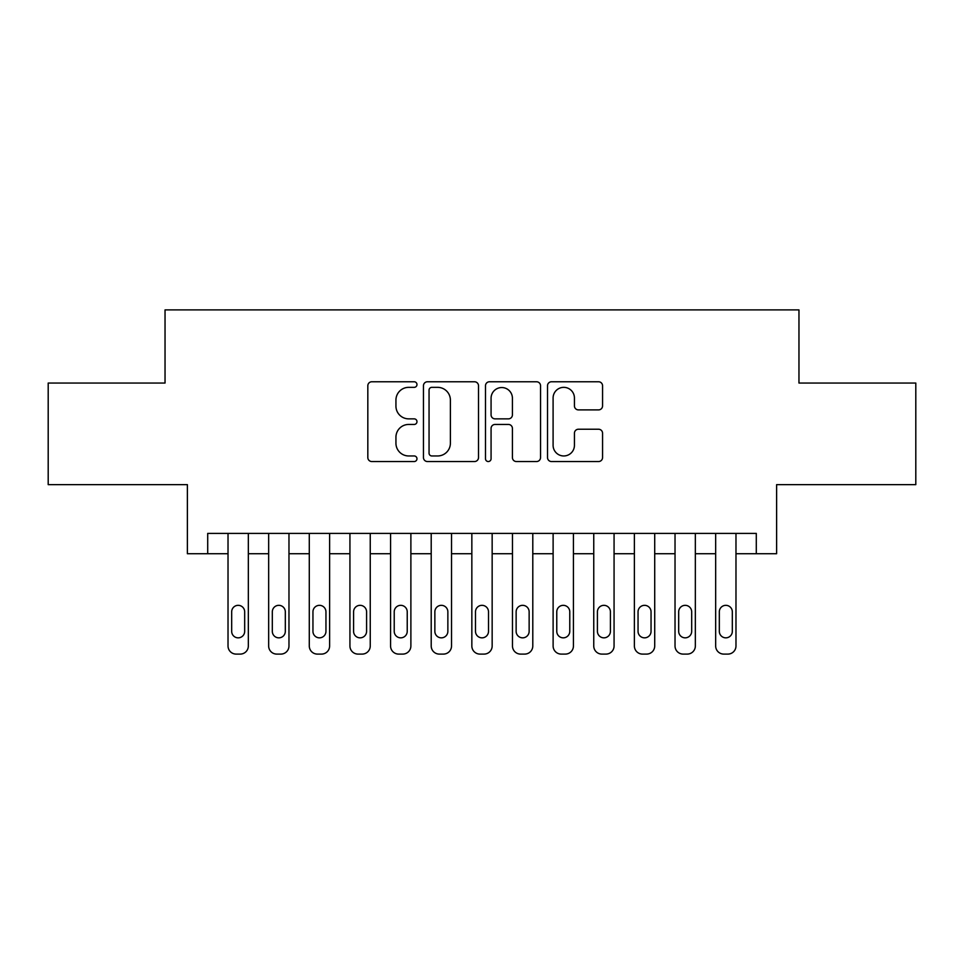 <?xml version="1.0" encoding="UTF-8"?>
<svg xmlns="http://www.w3.org/2000/svg" width="964" height="964" viewBox="0 0 964 964"><rect width="100%" height="100%" fill="white"/><g stroke="black" fill="none" stroke-linecap="round" stroke-linejoin="round"><path stroke-width="1.45" d="M416.978 384.564A2.796 2.796 0 0 0 414.195 381.768L371.815 381.768A3.989 3.989 0 0 0 367.826 385.757L367.826 457.551A3.989 3.989 0 0 0 371.815 461.539L414.195 461.539A2.796 2.796 0 0 0 416.978 458.756A2.796 2.796 0 0 0 414.195 455.96L408.712 455.96A12.761 12.761 0 0 1 395.939 443.199L395.939 437.21A12.761 12.761 0 0 1 408.712 424.449L414.195 424.449A2.796 2.796 0 0 0 416.978 421.654A2.796 2.796 0 0 0 414.195 418.858L408.712 418.858A12.761 12.761 0 0 1 395.939 406.097L395.939 400.12A12.761 12.761 0 0 1 408.712 387.347L414.195 387.347A2.796 2.796 0 0 0 416.978 384.564M598.572 409.893A3.989 3.989 0 0 0 602.56 405.904L602.56 385.757A3.989 3.989 0 0 0 598.572 381.768L551.504 381.768A3.989 3.989 0 0 0 547.516 385.757L547.516 457.551A3.989 3.989 0 0 0 551.504 461.539L598.572 461.539A3.989 3.989 0 0 0 602.56 457.551L602.56 433.222A3.989 3.989 0 0 0 598.572 429.233L578.424 429.233A3.989 3.989 0 0 0 574.436 433.222L574.436 445.284A10.664 10.664 0 0 1 563.771 455.96A10.664 10.664 0 0 1 553.095 445.284L553.095 398.024A10.664 10.664 0 0 1 563.771 387.347A10.664 10.664 0 0 1 574.436 398.024L574.436 405.904A3.989 3.989 0 0 0 578.424 409.893L598.572 409.893M207.706 553.722L207.706 533.405L756.294 533.405L756.294 553.722L776.623 553.722L776.623 484.639L915.8 484.639L915.8 383.045L798.963 383.045L798.963 309.902L165.037 309.902L165.037 383.045L48.2 383.045L48.2 484.639L187.377 484.639L187.377 553.722L228.022 553.722M478.506 385.757A3.989 3.989 0 0 0 474.517 381.768L427.45 381.768A3.989 3.989 0 0 0 423.461 385.757L423.461 457.551A3.989 3.989 0 0 0 427.45 461.539L474.517 461.539A3.989 3.989 0 0 0 478.506 457.551L478.506 385.757M489.483 381.768L536.55 381.768A3.989 3.989 0 0 1 540.539 385.757L540.539 457.551A3.989 3.989 0 0 1 536.55 461.539L516.403 461.539A3.989 3.989 0 0 1 512.414 457.551L512.414 428.438A3.989 3.989 0 0 0 508.426 424.449L495.062 424.449A3.989 3.989 0 0 0 491.074 428.438L491.074 458.756A2.796 2.796 0 0 1 488.278 461.539A2.796 2.796 0 0 1 485.495 458.756L485.495 385.757A3.989 3.989 0 0 1 489.483 381.768M248.338 533.405L248.338 645.964L248.338 553.722L268.655 553.722M288.971 533.405L288.971 645.964L288.971 553.722L309.287 553.722M329.616 533.405L329.616 645.964L329.616 553.722L349.932 553.722M370.248 533.405L370.248 645.964L370.248 553.722L390.565 553.722M410.881 533.405L410.881 645.964L410.881 553.722L431.209 553.722M451.526 533.405L451.526 645.964L451.526 553.722L471.842 553.722M492.158 533.405L492.158 645.964L492.158 553.722L512.474 553.722M532.791 533.405L532.791 645.964L532.791 553.722L553.119 553.722M573.435 533.405L573.435 645.964L573.435 553.722L593.752 553.722M614.068 533.405L614.068 645.964L614.068 553.722L634.384 553.722M654.713 533.405L654.713 645.964L654.713 553.722L675.029 553.722M695.345 533.405L695.345 645.964L695.345 553.722L715.662 553.722M735.978 533.405L735.978 645.964L735.978 553.722L756.294 553.722M431.836 387.347A2.796 2.796 0 0 0 429.052 390.143L429.052 453.164A2.796 2.796 0 0 0 431.836 455.96L437.62 455.96A12.761 12.761 0 0 0 450.393 443.199L450.393 400.12A12.761 12.761 0 0 0 437.62 387.347L431.836 387.347M512.414 398.216A10.664 10.664 0 0 0 501.75 387.552A10.664 10.664 0 0 0 491.074 398.216L491.074 414.869A3.989 3.989 0 0 0 495.062 418.858L508.426 418.858A3.989 3.989 0 0 0 512.414 414.869L512.414 398.216M231.673 631.336A6.507 6.507 90.8 0 0 238.18 637.843A6.507 6.507 90.8 0 0 244.675 631.336A6.507 6.507 -90.8 0 1 238.18 637.843A6.507 6.507 -90.8 0 1 231.673 631.336L231.673 611.839A6.507 6.507 -90.8 0 1 238.18 605.332A6.507 6.507 -90.8 0 1 244.675 611.839A6.507 6.507 90.8 0 0 238.18 605.332A6.507 6.507 90.8 0 0 231.673 611.839M228.022 533.405L228.022 645.964A8.122 8.122 89.2 0 0 236.144 654.098L240.205 654.098A8.122 8.122 89.2 0 0 248.338 645.964M244.675 611.839L244.675 631.336M236.144 654.098L240.205 654.098M272.318 631.336A6.507 6.507 90.8 0 0 278.813 637.843A6.507 6.507 90.8 0 0 285.32 631.336A6.507 6.507 -90.8 0 1 278.813 637.843A6.507 6.507 -90.8 0 1 272.318 631.336L272.318 611.839A6.507 6.507 -90.8 0 1 278.813 605.332A6.507 6.507 -90.8 0 1 285.32 611.839A6.507 6.507 90.8 0 0 278.813 605.332A6.507 6.507 90.8 0 0 272.318 611.839M268.655 533.405L268.655 645.964A8.122 8.122 89.2 0 0 276.788 654.098L280.849 654.098A8.122 8.122 89.2 0 0 288.971 645.964M312.951 631.336A6.507 6.507 90.8 0 0 319.458 637.843A6.507 6.507 90.8 0 0 325.953 631.336A6.507 6.507 -90.8 0 1 319.458 637.843A6.507 6.507 -90.8 0 1 312.951 631.336L312.951 611.839A6.507 6.507 -90.8 0 1 319.458 605.332A6.507 6.507 -90.8 0 1 325.953 611.839A6.507 6.507 90.8 0 0 319.458 605.332A6.507 6.507 90.8 0 0 312.951 611.839M309.287 533.405L309.287 645.964A8.122 8.122 89.2 0 0 317.421 654.098L321.482 654.098A8.122 8.122 89.2 0 0 329.616 645.964M353.583 631.336A6.507 6.507 90.8 0 0 360.09 637.843A6.507 6.507 90.8 0 0 366.585 631.336A6.507 6.507 -90.8 0 1 360.09 637.843A6.507 6.507 -90.8 0 1 353.583 631.336L353.583 611.839A6.507 6.507 -90.8 0 1 360.09 605.332A6.507 6.507 -90.8 0 1 366.585 611.839A6.507 6.507 90.8 0 0 360.09 605.332A6.507 6.507 90.8 0 0 353.583 611.839M349.932 533.405L349.932 645.964A8.122 8.122 89.2 0 0 358.054 654.098L362.127 654.098A8.122 8.122 89.2 0 0 370.248 645.964M394.228 631.336A6.507 6.507 90.8 0 0 400.723 637.843A6.507 6.507 90.8 0 0 407.23 631.336A6.507 6.507 -90.8 0 1 400.723 637.843A6.507 6.507 -90.8 0 1 394.228 631.336L394.228 611.839A6.507 6.507 -90.8 0 1 400.723 605.332A6.507 6.507 -90.8 0 1 407.23 611.839A6.507 6.507 90.8 0 0 400.723 605.332A6.507 6.507 90.8 0 0 394.228 611.839M390.565 533.405L390.565 645.964A8.122 8.122 89.2 0 0 398.698 654.098L402.759 654.098A8.122 8.122 89.2 0 0 410.881 645.964M285.32 611.839L285.32 631.336M276.788 654.098L280.849 654.098M325.953 611.839L325.953 631.336M317.421 654.098L321.482 654.098M366.585 611.839L366.585 631.336M358.054 654.098L362.127 654.098M407.23 611.839L407.23 631.336M398.698 654.098L402.759 654.098M434.86 631.336A6.507 6.507 90.8 0 0 441.367 637.843A6.507 6.507 90.8 0 0 447.862 631.336A6.507 6.507 -90.8 0 1 441.367 637.843A6.507 6.507 -90.8 0 1 434.86 631.336L434.86 611.839A6.507 6.507 -90.8 0 1 441.367 605.332A6.507 6.507 -90.8 0 1 447.862 611.839A6.507 6.507 90.8 0 0 441.367 605.332A6.507 6.507 90.8 0 0 434.86 611.839M431.209 533.405L431.209 645.964A8.122 8.122 89.2 0 0 439.331 654.098L443.392 654.098A8.122 8.122 89.2 0 0 451.526 645.964M447.862 611.839L447.862 631.336M439.331 654.098L443.392 654.098M475.493 631.336A6.507 6.507 90.8 0 0 482 637.843A6.507 6.507 90.8 0 0 488.507 631.336A6.507 6.507 -90.8 0 1 482 637.843A6.507 6.507 -90.8 0 1 475.493 631.336L475.493 611.839A6.507 6.507 -90.8 0 1 482 605.332A6.507 6.507 -90.8 0 1 488.507 611.839A6.507 6.507 90.8 0 0 482 605.332A6.507 6.507 90.8 0 0 475.493 611.839M471.842 533.405L471.842 645.964A8.122 8.122 89.2 0 0 479.964 654.098L484.036 654.098A8.122 8.122 89.2 0 0 492.158 645.964M516.138 631.336A6.507 6.507 90.8 0 0 522.633 637.843A6.507 6.507 90.8 0 0 529.14 631.336A6.507 6.507 -90.8 0 1 522.633 637.843A6.507 6.507 -90.8 0 1 516.138 631.336L516.138 611.839A6.507 6.507 -90.8 0 1 522.633 605.332A6.507 6.507 -90.8 0 1 529.14 611.839A6.507 6.507 90.8 0 0 522.633 605.332A6.507 6.507 90.8 0 0 516.138 611.839M512.474 533.405L512.474 645.964A8.122 8.122 89.2 0 0 520.608 654.098L524.669 654.098A8.122 8.122 89.2 0 0 532.791 645.964M556.77 631.336A6.507 6.507 90.8 0 0 563.277 637.843A6.507 6.507 90.8 0 0 569.772 631.336A6.507 6.507 -90.8 0 1 563.277 637.843A6.507 6.507 -90.8 0 1 556.77 631.336L556.77 611.839A6.507 6.507 -90.8 0 1 563.277 605.332A6.507 6.507 -90.8 0 1 569.772 611.839A6.507 6.507 90.8 0 0 563.277 605.332A6.507 6.507 90.8 0 0 556.77 611.839M553.119 533.405L553.119 645.964A8.122 8.122 89.2 0 0 561.241 654.098L565.302 654.098A8.122 8.122 89.2 0 0 573.435 645.964M597.415 631.336A6.507 6.507 90.8 0 0 603.91 637.843A6.507 6.507 90.8 0 0 610.417 631.336A6.507 6.507 -90.8 0 1 603.91 637.843A6.507 6.507 -90.8 0 1 597.415 631.336L597.415 611.839A6.507 6.507 -90.8 0 1 603.91 605.332A6.507 6.507 -90.8 0 1 610.417 611.839A6.507 6.507 90.8 0 0 603.91 605.332A6.507 6.507 90.8 0 0 597.415 611.839M593.752 533.405L593.752 645.964A8.122 8.122 89.2 0 0 601.873 654.098L605.946 654.098A8.122 8.122 89.2 0 0 614.068 645.964M638.048 631.336A6.507 6.507 90.8 0 0 644.542 637.843A6.507 6.507 90.8 0 0 651.049 631.336A6.507 6.507 -90.8 0 1 644.542 637.843A6.507 6.507 -90.8 0 1 638.048 631.336L638.048 611.839A6.507 6.507 -90.8 0 1 644.542 605.332A6.507 6.507 -90.8 0 1 651.049 611.839A6.507 6.507 90.8 0 0 644.542 605.332A6.507 6.507 90.8 0 0 638.048 611.839M634.384 533.405L634.384 645.964A8.122 8.122 89.2 0 0 642.518 654.098L646.579 654.098A8.122 8.122 89.2 0 0 654.713 645.964M488.507 611.839L488.507 631.336M479.964 654.098L484.036 654.098M529.14 611.839L529.14 631.336M520.608 654.098L524.669 654.098M569.772 611.839L569.772 631.336M561.241 654.098L565.302 654.098M610.417 611.839L610.417 631.336M601.873 654.098L605.946 654.098M651.049 611.839L651.049 631.336M642.518 654.098L646.579 654.098M678.68 631.336A6.507 6.507 90.8 0 0 685.187 637.843A6.507 6.507 90.8 0 0 691.682 631.336A6.507 6.507 -90.8 0 1 685.187 637.843A6.507 6.507 -90.8 0 1 678.68 631.336L678.68 611.839A6.507 6.507 -90.8 0 1 685.187 605.332A6.507 6.507 -90.8 0 1 691.682 611.839A6.507 6.507 90.8 0 0 685.187 605.332A6.507 6.507 90.8 0 0 678.68 611.839M675.029 533.405L675.029 645.964A8.122 8.122 89.2 0 0 683.151 654.098L687.212 654.098A8.122 8.122 89.2 0 0 695.345 645.964M691.682 611.839L691.682 631.336M683.151 654.098L687.212 654.098M719.325 631.336A6.507 6.507 90.8 0 0 725.82 637.843A6.507 6.507 90.8 0 0 732.327 631.336A6.507 6.507 -90.8 0 1 725.82 637.843A6.507 6.507 -90.8 0 1 719.325 631.336L719.325 611.839A6.507 6.507 -90.8 0 1 725.82 605.332A6.507 6.507 -90.8 0 1 732.327 611.839A6.507 6.507 90.8 0 0 725.82 605.332A6.507 6.507 90.8 0 0 719.325 611.839M715.662 533.405L715.662 645.964A8.122 8.122 89.2 0 0 723.795 654.098L727.856 654.098A8.122 8.122 89.2 0 0 735.978 645.964M732.327 611.839L732.327 631.336M723.795 654.098L727.856 654.098"/></g></svg>
